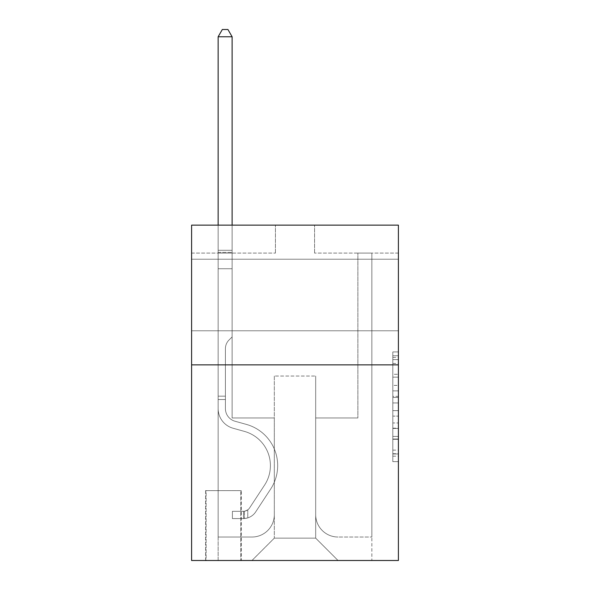 <?xml version="1.0" encoding="UTF-8"?>
<svg xmlns="http://www.w3.org/2000/svg" width="590" height="590" viewBox="0 0 590 590"><rect width="100%" height="100%" fill="white"/><g stroke="black" fill="none" stroke-linecap="round" stroke-linejoin="round"><path stroke-width="0.44" stroke-dasharray="2.95 2.21" d="M392.815 385.395L392.815 402.948L398.405 402.948L398.405 456.166L398.405 357.415L398.405 402.948L392.815 402.948L392.815 355.763L392.815 461.653L392.815 351.928L392.815 453.976L398.405 453.976L392.815 453.976L398.405 453.976L392.815 453.976L392.815 436.416L392.815 461.653L398.405 461.653L398.405 351.928L398.405 453.695L398.405 410.633L392.815 410.633L398.405 410.633L398.405 436.416L398.405 359.605L392.815 359.605L398.405 359.605L398.405 461.653L398.405 357.415L398.405 461.653L392.815 461.653L392.815 351.928L398.405 351.928L398.405 357.415L398.405 351.928L398.405 357.415L398.405 351.928L398.405 355.763L398.405 351.928L392.815 351.928L392.815 359.605L398.405 359.605L392.815 359.605L392.815 385.395L398.405 385.395M398.405 295L398.405 259.224L398.405 295M191.595 295L191.595 259.224L191.595 295M241.34 490.629L205.571 490.629L241.34 490.629L241.34 560.5L205.571 560.5L241.34 560.5M205.571 490.629L205.571 560.5M398.405 396.362L398.405 390.882L398.405 396.362L392.815 396.362L392.815 374.281L392.815 439.299L392.815 422.971L398.405 422.971L392.815 422.971L392.815 461.653L398.405 461.653L392.815 461.653L398.405 461.653L392.815 461.653L392.815 351.928L398.405 351.928L392.815 351.928L398.405 351.928L392.815 351.928L392.815 396.362L398.405 396.362M398.405 364.871L398.405 560.5L191.595 560.5L191.595 364.871L398.405 364.871L398.405 225.129L314.566 225.129L398.405 225.129L398.405 253.081L398.405 225.129L191.595 225.129L275.434 225.129L191.595 225.129L191.595 364.871L398.405 364.871L191.595 364.871M398.405 253.081L314.566 253.081L398.405 253.081M357.879 253.081L371.855 253.081L357.879 253.081L371.855 253.081L357.879 253.081L371.855 253.081L357.879 253.081L371.855 253.081L357.879 253.081L371.855 253.081L357.879 253.081L371.855 253.081L357.879 253.081L371.855 253.081L357.879 253.081L371.855 253.081L357.879 253.081L371.855 253.081L357.879 253.081L371.855 253.081L357.879 253.081L357.879 417.971L315.68 417.971L315.68 538.139L274.32 538.139L315.68 538.139L338.041 560.5L371.855 560.5L371.855 253.081L371.855 560.5L251.959 560.5L338.041 560.5L315.68 538.139L338.041 560.5L315.68 538.139L315.68 376.044L315.68 514.664A22.361 22.361 0 0 0 338.041 537.025L371.855 537.025L371.855 253.081L371.855 537.025L371.855 253.081L371.855 537.025L371.855 253.081L371.855 537.025L371.855 253.081L371.855 537.025L371.855 253.081L371.855 537.025L371.855 253.081L371.855 537.025L371.855 253.081L371.855 537.025L371.855 253.081L371.855 537.025L338.041 537.025A22.361 22.361 0 0 1 315.68 514.664A22.361 22.361 0 0 0 338.041 537.025A22.361 22.361 0 0 1 315.68 514.664A22.361 22.361 0 0 0 338.041 537.025A22.361 22.361 0 0 1 315.68 514.664A22.361 22.361 0 0 0 338.041 537.025A22.361 22.361 0 0 1 315.68 514.664A22.361 22.361 0 0 0 338.041 537.025A22.361 22.361 0 0 1 315.68 514.664A22.361 22.361 0 0 0 338.041 537.025A22.361 22.361 0 0 1 315.68 514.664A22.361 22.361 0 0 0 338.041 537.025A22.361 22.361 0 0 1 315.68 514.664A22.361 22.361 0 0 0 338.041 537.025A22.361 22.361 0 0 1 315.68 514.664A22.361 22.361 0 0 0 338.041 537.025A22.361 22.361 0 0 1 315.68 514.664L315.68 417.971L315.68 514.664L315.68 417.971L315.68 514.664L315.68 417.971L315.68 514.664L315.68 417.971L315.68 514.664L315.68 417.971L315.68 514.664L315.68 417.971L315.68 514.664L315.68 417.971L315.68 514.664L315.68 417.971L315.68 514.664L315.68 417.971L357.879 417.971L315.68 417.971L357.879 417.971L315.68 417.971L357.879 417.971L315.68 417.971L357.879 417.971L315.68 417.971L357.879 417.971L315.68 417.971L357.879 417.971L315.68 417.971L357.879 417.971L315.68 417.971L357.879 417.971L315.68 417.971L357.879 417.971L315.68 417.971L357.879 417.971L357.879 253.081M191.595 253.081L275.434 253.081L191.595 253.081L191.595 225.129L191.595 253.081M218.145 253.081L232.121 253.081L218.145 253.081L232.121 253.081L218.145 253.081L232.121 253.081L218.145 253.081L232.121 253.081L218.145 253.081L232.121 253.081L218.145 253.081L232.121 253.081L218.145 253.081L232.121 253.081L218.145 253.081L232.121 253.081L218.145 253.081L232.121 253.081L218.145 253.081L232.121 253.081L218.145 253.081L218.145 560.5L251.959 560.5L274.32 538.139L274.32 417.971L232.121 417.971L232.121 253.081L232.121 417.971L232.121 253.081L232.121 417.971L232.121 253.081L232.121 417.971L232.121 253.081L232.121 417.971L232.121 253.081L232.121 417.971L232.121 253.081L232.121 417.971L232.121 253.081L232.121 417.971L232.121 253.081L232.121 417.971L232.121 253.081L232.121 417.971L232.121 253.081L232.121 417.971L274.32 417.971L232.121 417.971L274.32 417.971L232.121 417.971L274.32 417.971L232.121 417.971L274.32 417.971L232.121 417.971L274.32 417.971L232.121 417.971L274.32 417.971L232.121 417.971L274.32 417.971L232.121 417.971L274.32 417.971L232.121 417.971L274.32 417.971L232.121 417.971L274.32 417.971L274.32 538.139L251.959 560.5L274.32 538.139L251.959 560.5L218.145 560.5L218.145 253.081L218.145 537.025L251.959 537.025A22.361 22.361 0 0 0 274.32 514.664L274.32 417.971L274.32 514.664A22.361 22.361 0 0 1 251.959 537.025A22.361 22.361 0 0 0 274.32 514.664A22.361 22.361 0 0 1 251.959 537.025A22.361 22.361 0 0 0 274.32 514.664A22.361 22.361 0 0 1 251.959 537.025A22.361 22.361 0 0 0 274.32 514.664A22.361 22.361 0 0 1 251.959 537.025A22.361 22.361 0 0 0 274.32 514.664A22.361 22.361 0 0 1 251.959 537.025A22.361 22.361 0 0 0 274.32 514.664A22.361 22.361 0 0 1 251.959 537.025A22.361 22.361 0 0 0 274.32 514.664A22.361 22.361 0 0 1 251.959 537.025A22.361 22.361 0 0 0 274.32 514.664A22.361 22.361 0 0 1 251.959 537.025A22.361 22.361 0 0 0 274.32 514.664A22.361 22.361 0 0 1 251.959 537.025L218.145 537.025L251.959 537.025L218.145 537.025L251.959 537.025L218.145 537.025L251.959 537.025L218.145 537.025L251.959 537.025L218.145 537.025L251.959 537.025L218.145 537.025L251.959 537.025L218.145 537.025L251.959 537.025L218.145 537.025L251.959 537.025L218.145 537.025L218.145 253.081M206.124 560.5L240.779 560.5L206.124 560.5L206.124 490.629L240.779 490.629L240.779 560.5L240.779 490.629L206.124 490.629L206.124 560.5M274.32 376.044L274.32 538.139L274.32 376.044L315.68 376.044L274.32 376.044M314.566 253.081L314.566 225.129L314.566 253.081M275.434 253.081L275.434 225.129L275.434 253.081M392.815 402.948L398.405 402.948L392.815 402.948M392.815 355.763L392.815 351.928L392.815 355.763L398.405 355.763L392.815 355.763M392.815 439.019L392.815 416.12L392.815 439.019L398.405 439.019L392.815 439.019M392.815 416.12L392.815 410.633L398.405 410.633L392.815 410.633L392.815 416.12L398.405 416.12L392.815 416.12M392.815 374.281L392.815 359.605L392.815 374.281L398.405 374.281L392.815 374.281M392.815 351.928L398.405 351.928L392.815 351.928L392.815 357.415L392.815 351.928L398.405 351.928M392.815 461.653L398.405 461.653L392.815 461.653L392.815 456.166L392.815 461.653M218.145 399.526L218.145 36.764L218.145 268.73L218.145 36.764L232.121 36.764L232.121 250.285L232.121 36.764L218.145 36.764L222.334 29.5L227.924 29.5L222.334 29.5L218.145 36.764L218.145 268.73L218.145 36.764L232.121 36.764L227.924 29.5L232.121 36.764L232.121 268.73L218.145 268.73L218.145 36.764L222.334 29.5L227.924 29.5L222.334 29.5L218.145 36.764L218.145 268.73L218.145 36.764L232.121 36.764L218.145 36.764L222.334 29.5L227.924 29.5L232.121 36.764L227.924 29.5L222.334 29.5L218.145 36.764L218.145 268.73L218.145 36.764L232.121 36.764L232.121 250.285L232.121 36.764L218.145 36.764L222.334 29.5L227.924 29.5L232.121 36.764L227.924 29.5L222.334 29.5L218.145 36.764L218.145 268.73L232.121 268.73L232.121 336.92L228.972 340.069A12.147 12.147 -24.3 0 0 225.41 348.661A12.147 12.147 155.7 0 1 228.972 340.069L232.121 336.92L232.121 250.285L232.121 268.73L218.145 268.73L218.145 408.582A20.399 20.399 -24.3 0 0 233.072 428.237A20.399 20.399 155.7 0 1 218.145 408.582L218.145 268.73L232.121 268.73L232.121 336.92L228.972 340.069A12.147 12.147 -174.6 0 0 225.41 348.661A12.147 12.147 5.4 0 1 228.972 340.069L232.121 336.92L232.121 36.764L232.121 268.73L218.145 268.73L218.145 408.582A20.399 20.399 -174.6 0 0 233.072 428.237A20.399 20.399 155.7 0 1 218.145 408.582L218.145 268.73L232.121 268.73L232.121 336.92L228.972 340.069A12.147 12.147 -174.6 0 0 225.41 348.661A12.147 12.147 5.4 0 1 228.972 340.069L232.121 336.92L232.121 36.764L218.145 36.764L232.121 36.764L227.924 29.5L232.121 36.764L232.121 268.73L218.145 268.73L218.145 408.582A20.399 20.399 -174.6 0 0 233.072 428.237A20.399 20.399 155.7 0 1 218.145 408.582L218.145 268.73L232.121 268.73L232.121 336.92L228.972 340.069A12.147 12.147 -174.6 0 0 225.41 348.661A12.147 12.147 5.4 0 1 228.972 340.069L232.121 336.92L232.121 36.764L218.145 36.764L222.334 29.5L227.924 29.5L222.334 29.5L218.145 36.764L218.145 250.285L218.145 36.764L232.121 36.764L227.924 29.5L232.121 36.764L232.121 268.73L218.145 268.73L218.145 408.582A20.399 20.399 -174.6 0 0 233.072 428.237L244.444 431.408L233.072 428.237A20.399 20.399 5.4 0 1 218.145 408.582L218.145 268.73L232.121 268.73L232.121 336.92L228.972 340.069A12.147 12.147 -174.6 0 0 225.41 348.661A12.147 12.147 5.4 0 1 228.972 340.069L232.121 336.92L232.121 36.764L218.145 36.764L222.334 29.5L227.924 29.5L222.334 29.5L218.145 36.764L218.145 252.373L218.145 36.764L232.121 36.764L227.924 29.5L232.121 36.764L232.121 268.73L218.145 268.73L218.145 408.582A20.399 20.399 -174.6 0 0 233.072 428.237A20.399 20.399 5.4 0 1 218.145 408.582L218.145 268.73L232.121 268.73L232.121 336.92L228.972 340.069A12.147 12.147 -174.6 0 0 225.41 348.661A12.147 12.147 5.4 0 1 228.972 340.069L232.121 336.92L232.121 36.764L218.145 36.764L222.334 29.5L227.924 29.5L222.334 29.5L218.145 36.764L218.145 408.582A20.399 20.399 -174.6 0 0 233.072 428.237A20.399 20.399 5.4 0 1 218.145 408.582L218.145 268.73L232.121 268.73L232.121 336.92L228.972 340.069A12.147 12.147 -174.6 0 0 225.41 348.661A12.147 12.147 5.4 0 1 228.972 340.069L232.121 336.92L232.121 268.73L218.145 268.73L218.145 408.582A20.399 20.399 -174.6 0 0 233.072 428.237L244.444 431.408L233.072 428.237A20.399 20.399 5.4 0 1 218.145 408.582L218.145 268.73L232.121 268.73L232.121 252.373L232.121 336.92L228.972 340.069A12.147 12.147 -174.6 0 0 225.41 348.661A12.147 12.147 5.4 0 1 228.972 340.069L232.121 336.92L232.121 268.73L218.145 268.73L218.145 408.582A20.399 20.399 -174.6 0 0 233.072 428.237A20.399 20.399 5.4 0 1 218.145 408.582L218.145 268.73L232.121 268.73L232.121 250.285L232.121 336.92L228.972 340.069A12.147 12.147 -174.6 0 0 225.41 348.661A12.147 12.147 5.4 0 1 228.972 340.069L232.121 336.92L232.121 268.73L218.145 268.73L218.145 408.582A20.399 20.399 -174.6 0 0 233.072 428.237A20.399 20.399 5.4 0 1 218.145 408.582L218.145 268.73L232.121 268.73L232.121 36.764L227.924 29.5L232.121 36.764L232.121 336.92L228.972 340.069A12.147 12.147 -174.6 0 0 225.41 348.661A12.147 12.147 5.4 0 1 228.972 340.069L232.121 336.92L232.121 268.73L218.145 268.73L218.145 408.582L218.145 399.526L225.41 399.526L225.41 396.17L218.145 396.17L225.41 396.17L225.41 408.582L225.41 348.661L225.41 408.582A13.135 13.135 -24.3 0 0 235.019 421.238A13.135 13.135 155.7 0 1 225.41 408.582L225.41 348.661L225.41 408.582L225.41 396.17L218.145 396.17L225.41 396.17L225.41 408.582A13.135 13.135 -174.6 0 0 235.019 421.238A13.135 13.135 155.7 0 1 225.41 408.582L225.41 348.661L225.41 408.582A13.135 13.135 -174.6 0 0 235.019 421.238A13.135 13.135 155.7 0 1 225.41 408.582L225.41 348.661L225.41 408.582L225.41 396.17L218.145 396.17L225.41 396.17L225.41 408.582A13.135 13.135 -174.6 0 0 235.019 421.238L246.391 424.409L235.019 421.238A13.135 13.135 5.4 0 1 225.41 408.582L225.41 348.661L225.41 408.582A13.135 13.135 -174.6 0 0 235.019 421.238A13.135 13.135 5.4 0 1 225.41 408.582L225.41 348.661L225.41 408.582L225.41 396.17L218.145 396.17L225.41 396.17L225.41 408.582A13.135 13.135 -174.6 0 0 235.019 421.238A13.135 13.135 5.4 0 1 225.41 408.582L225.41 348.661L225.41 408.582A13.135 13.135 -174.6 0 0 235.019 421.238L246.391 424.409L235.019 421.238A13.135 13.135 5.4 0 1 225.41 408.582L225.41 348.661L225.41 408.582L225.41 396.17L218.145 396.17L225.41 396.17L225.41 408.582A13.135 13.135 -174.6 0 0 235.019 421.238A13.135 13.135 5.4 0 1 225.41 408.582L225.41 348.661L225.41 408.582A13.135 13.135 -174.6 0 0 235.019 421.238A13.135 13.135 5.4 0 1 225.41 408.582L225.41 348.661L225.41 408.582L225.41 399.526L218.145 399.526M243.574 518.573A14.809 14.809 -24.3 0 0 255.684 511.891L270.663 489.051A42.76 42.76 -24.3 0 0 246.391 424.409L235.019 421.238L246.391 424.409A42.76 42.76 155.7 0 1 270.663 489.051A42.76 42.76 -24.3 0 0 246.391 424.409L235.019 421.238A13.135 13.135 5.4 0 1 225.41 408.582A13.135 13.135 -174.6 0 0 235.019 421.238A13.135 13.135 5.4 0 1 225.41 408.582A13.135 13.135 5.4 0 0 235.019 421.238L246.391 424.409L235.019 421.238A13.135 13.135 5.4 0 1 225.41 408.582A13.135 13.135 5.4 0 0 235.019 421.238A13.135 13.135 5.4 0 1 225.41 408.582A13.135 13.135 5.4 0 0 235.019 421.238L246.391 424.409L235.019 421.238A13.135 13.135 5.4 0 1 225.41 408.582A13.135 13.135 5.4 0 0 235.019 421.238L246.391 424.409A42.76 42.76 5.4 0 1 270.663 489.051A42.76 42.76 -24.3 0 0 246.391 424.409L235.019 421.238A13.135 13.135 5.4 0 1 225.41 408.582A13.135 13.135 5.4 0 0 235.019 421.238A13.135 13.135 5.4 0 1 225.41 408.582A13.135 13.135 5.4 0 0 235.019 421.238L246.391 424.409L235.019 421.238A13.135 13.135 5.4 0 1 225.41 408.582A13.135 13.135 5.4 0 0 235.019 421.238L246.391 424.409L235.019 421.238A13.135 13.135 5.4 0 1 225.41 408.582A13.135 13.135 5.4 0 0 235.019 421.238A13.135 13.135 5.4 0 1 225.41 408.582A13.135 13.135 5.4 0 0 235.019 421.238L246.391 424.409A42.76 42.76 5.4 0 1 270.663 489.051L255.684 511.891L270.663 489.051A42.76 42.76 -174.6 0 0 246.391 424.409L235.019 421.238A13.135 13.135 5.4 0 1 225.41 408.582A13.135 13.135 5.4 0 0 235.019 421.238L246.391 424.409A42.76 42.76 5.4 0 1 270.663 489.051A42.76 42.76 -174.6 0 0 246.391 424.409L235.019 421.238L246.391 424.409A42.76 42.76 5.4 0 1 270.663 489.051A42.76 42.76 -174.6 0 0 246.391 424.409L235.019 421.238L246.391 424.409A42.76 42.76 5.4 0 1 270.663 489.051L255.684 511.891L270.663 489.051A42.76 42.76 -174.6 0 0 246.391 424.409L235.019 421.238L246.391 424.409A42.76 42.76 5.4 0 1 270.663 489.051A42.76 42.76 -174.6 0 0 246.391 424.409L235.019 421.238L246.391 424.409A42.76 42.76 5.4 0 1 270.663 489.051A42.76 42.76 -174.6 0 0 246.391 424.409L235.019 421.238L246.391 424.409A42.76 42.76 5.4 0 1 270.663 489.051L255.684 511.891A14.809 14.809 155.7 0 1 247.77 517.887A14.809 14.809 -24.3 0 0 255.684 511.891L270.663 489.051A42.76 42.76 -174.6 0 0 246.391 424.409L235.019 421.238L246.391 424.409A42.76 42.76 5.4 0 1 270.663 489.051A42.76 42.76 -174.6 0 0 246.391 424.409A42.76 42.76 -174.6 0 1 270.663 489.051L255.684 511.891L270.663 489.051A42.76 42.76 -174.6 0 0 246.391 424.409A42.76 42.76 -174.6 0 1 270.663 489.051A42.76 42.76 -174.6 0 0 246.391 424.409A42.76 42.76 -174.6 0 1 270.663 489.051L255.684 511.891L270.663 489.051A42.76 42.76 -174.6 0 0 246.391 424.409A42.76 42.76 -174.6 0 1 270.663 489.051L255.684 511.891A14.809 14.809 5.4 0 1 247.77 517.887C243.464 518.802 243.464 518.802 247.77 517.887C243.464 518.802 243.464 518.802 247.77 517.887A14.809 14.809 -174.6 0 0 255.684 511.891L270.663 489.051A42.76 42.76 -174.6 0 0 246.391 424.409A42.76 42.76 -174.6 0 1 270.663 489.051A42.76 42.76 -174.6 0 0 246.391 424.409A42.76 42.76 -174.6 0 1 270.663 489.051L255.684 511.891L270.663 489.051A42.76 42.76 -174.6 0 0 246.391 424.409A42.76 42.76 -174.6 0 1 270.663 489.051L255.684 511.891L270.663 489.051A42.76 42.76 -174.6 0 0 246.391 424.409A42.76 42.76 -174.6 0 1 270.663 489.051A42.76 42.76 -174.6 0 0 246.391 424.409A42.76 42.76 -174.6 0 1 270.663 489.051L255.684 511.891A14.809 14.809 5.4 0 1 247.77 517.887C243.464 518.802 243.464 518.802 247.77 517.887C243.464 518.802 243.464 518.802 247.77 517.887A14.809 14.809 -174.6 0 0 255.684 511.891L270.663 489.051A42.76 42.76 -174.6 0 0 246.391 424.409A42.76 42.76 -174.6 0 1 270.663 489.051L255.684 511.891A14.809 14.809 5.4 0 1 247.77 517.887C243.464 518.802 243.464 518.802 247.77 517.887C243.464 518.802 243.464 518.802 247.77 517.887A14.809 14.809 -174.6 0 0 255.684 511.891L270.663 489.051L255.684 511.891A14.809 14.809 5.4 0 1 247.77 517.887C243.464 518.802 243.464 518.802 247.77 517.887C243.464 518.802 243.464 518.802 247.77 517.887A14.809 14.809 -174.6 0 0 255.684 511.891L270.663 489.051L255.684 511.891A14.809 14.809 5.4 0 1 247.77 517.887C243.464 518.802 243.464 518.802 247.77 517.887C243.464 518.802 243.464 518.802 247.77 517.887A14.809 14.809 -174.6 0 0 255.684 511.891L270.663 489.051L255.684 511.891A14.809 14.809 5.4 0 1 247.77 517.887C243.464 518.802 243.464 518.802 247.77 517.887C243.464 518.802 243.464 518.802 247.77 517.887A14.809 14.809 -174.6 0 0 255.684 511.891L270.663 489.051L255.684 511.891A14.809 14.809 5.4 0 1 247.77 517.887C243.464 518.802 243.464 518.802 247.77 517.887C243.464 518.802 243.464 518.802 247.77 517.887A14.809 14.809 -174.6 0 0 255.684 511.891L270.663 489.051L255.684 511.891A14.809 14.809 5.4 0 1 247.77 517.887C243.464 518.802 243.464 518.802 247.77 517.887C243.464 518.802 243.464 518.802 247.77 517.887A14.809 14.809 -174.6 0 0 255.684 511.891L270.663 489.051L255.684 511.891A14.809 14.809 5.4 0 1 247.77 517.887C243.464 518.802 243.464 518.802 247.77 517.887C243.464 518.802 243.464 518.802 247.77 517.887A14.809 14.809 -174.6 0 0 255.684 511.891A14.809 14.809 -24.3 0 1 243.574 518.573L243.574 511.309A7.545 7.545 -24.3 0 0 249.607 507.909L264.593 485.069A35.496 35.496 -24.3 0 0 244.444 431.408A35.496 35.496 155.7 0 1 264.593 485.069A35.496 35.496 -24.3 0 0 244.444 431.408L233.072 428.237A20.399 20.399 5.4 0 1 218.145 408.582A20.399 20.399 -174.6 0 0 233.072 428.237A20.399 20.399 5.4 0 1 218.145 408.582A20.399 20.399 5.4 0 0 233.072 428.237L244.444 431.408L233.072 428.237A20.399 20.399 5.4 0 1 218.145 408.582A20.399 20.399 5.4 0 0 233.072 428.237A20.399 20.399 5.4 0 1 218.145 408.582A20.399 20.399 5.4 0 0 233.072 428.237L244.444 431.408A35.496 35.496 5.4 0 1 264.593 485.069A35.496 35.496 -24.3 0 0 244.444 431.408L233.072 428.237A20.399 20.399 5.4 0 1 218.145 408.582A20.399 20.399 5.4 0 0 233.072 428.237L244.444 431.408L233.072 428.237A20.399 20.399 5.4 0 1 218.145 408.582A20.399 20.399 5.4 0 0 233.072 428.237A20.399 20.399 5.4 0 1 218.145 408.582A20.399 20.399 5.4 0 0 233.072 428.237L244.444 431.408L233.072 428.237A20.399 20.399 5.4 0 1 218.145 408.582A20.399 20.399 5.4 0 0 233.072 428.237L244.444 431.408A35.496 35.496 5.4 0 1 264.593 485.069L249.607 507.909L264.593 485.069A35.496 35.496 -174.6 0 0 244.444 431.408L233.072 428.237A20.399 20.399 5.4 0 1 218.145 408.582A20.399 20.399 5.4 0 0 233.072 428.237A20.399 20.399 5.4 0 1 218.145 408.582A20.399 20.399 5.4 0 0 233.072 428.237L244.444 431.408L233.072 428.237A20.399 20.399 5.4 0 1 218.145 408.582A20.399 20.399 5.4 0 0 233.072 428.237L244.444 431.408A35.496 35.496 5.4 0 1 264.593 485.069A35.496 35.496 -174.6 0 0 244.444 431.408L233.072 428.237L244.444 431.408A35.496 35.496 5.4 0 1 264.593 485.069A35.496 35.496 -174.6 0 0 244.444 431.408L233.072 428.237L244.444 431.408A35.496 35.496 5.4 0 1 264.593 485.069L249.607 507.909L264.593 485.069A35.496 35.496 -174.6 0 0 244.444 431.408L233.072 428.237L244.444 431.408A35.496 35.496 5.4 0 1 264.593 485.069A35.496 35.496 -174.6 0 0 244.444 431.408L233.072 428.237L244.444 431.408A35.496 35.496 5.4 0 1 264.593 485.069A35.496 35.496 -174.6 0 0 244.444 431.408L233.072 428.237L244.444 431.408A35.496 35.496 5.4 0 1 264.593 485.069L249.607 507.909A7.545 7.545 155.7 0 1 247.77 509.849C243.537 511.788 243.537 511.788 247.77 509.849C243.537 511.788 243.537 511.788 247.77 509.849A7.545 7.545 -24.3 0 0 249.607 507.909L264.593 485.069A35.496 35.496 -174.6 0 0 244.444 431.408L233.072 428.237L244.444 431.408A35.496 35.496 5.4 0 1 264.593 485.069A35.496 35.496 -174.6 0 0 244.444 431.408A35.496 35.496 -174.6 0 1 264.593 485.069L249.607 507.909L264.593 485.069A35.496 35.496 -174.6 0 0 244.444 431.408A35.496 35.496 -174.6 0 1 264.593 485.069A35.496 35.496 -174.6 0 0 244.444 431.408A35.496 35.496 -174.6 0 1 264.593 485.069L249.607 507.909L264.593 485.069A35.496 35.496 -174.6 0 0 244.444 431.408A35.496 35.496 -174.6 0 1 264.593 485.069L249.607 507.909A7.545 7.545 5.4 0 1 247.77 509.849C243.537 511.788 243.537 511.788 247.77 509.849C243.537 511.788 243.537 511.788 247.77 509.849A7.545 7.545 -174.6 0 0 249.607 507.909L264.593 485.069A35.496 35.496 -174.6 0 0 244.444 431.408A35.496 35.496 -174.6 0 1 264.593 485.069A35.496 35.496 -174.6 0 0 244.444 431.408A35.496 35.496 -174.6 0 1 264.593 485.069L249.607 507.909L264.593 485.069A35.496 35.496 -174.6 0 0 244.444 431.408A35.496 35.496 -174.6 0 1 264.593 485.069L249.607 507.909L264.593 485.069A35.496 35.496 -174.6 0 0 244.444 431.408A35.496 35.496 -174.6 0 1 264.593 485.069A35.496 35.496 -174.6 0 0 244.444 431.408A35.496 35.496 -174.6 0 1 264.593 485.069L249.607 507.909A7.545 7.545 5.4 0 1 247.77 509.849C243.537 511.788 243.537 511.788 247.77 509.849C243.537 511.788 243.537 511.788 247.77 509.849A7.545 7.545 -174.6 0 0 249.607 507.909L264.593 485.069A35.496 35.496 -174.6 0 0 244.444 431.408A35.496 35.496 -174.6 0 1 264.593 485.069L249.607 507.909A7.545 7.545 5.4 0 1 247.77 509.849C243.537 511.788 243.537 511.788 247.77 509.849C243.537 511.788 243.537 511.788 247.77 509.849A7.545 7.545 -174.6 0 0 249.607 507.909L264.593 485.069L249.607 507.909A7.545 7.545 5.4 0 1 247.77 509.849C243.537 511.788 243.537 511.788 247.77 509.849C243.537 511.788 243.537 511.788 247.77 509.849A7.545 7.545 -174.6 0 0 249.607 507.909L264.593 485.069L249.607 507.909A7.545 7.545 5.4 0 1 247.77 509.849C243.537 511.788 243.537 511.788 247.77 509.849C243.537 511.788 243.537 511.788 247.77 509.849A7.545 7.545 -174.6 0 0 249.607 507.909L264.593 485.069L249.607 507.909A7.545 7.545 5.4 0 1 247.77 509.849C243.537 511.788 243.537 511.788 247.77 509.849C243.537 511.788 243.537 511.788 247.77 509.849A7.545 7.545 -174.6 0 0 249.607 507.909L264.593 485.069L249.607 507.909A7.545 7.545 5.4 0 1 247.77 509.849C243.537 511.788 243.537 511.788 247.77 509.849C243.537 511.788 243.537 511.788 247.77 509.849A7.545 7.545 -174.6 0 0 249.607 507.909L264.593 485.069L249.607 507.909A7.545 7.545 5.4 0 1 247.77 509.849C243.537 511.788 243.537 511.788 247.77 509.849C243.537 511.788 243.537 511.788 247.77 509.849A7.545 7.545 -174.6 0 0 249.607 507.909L264.593 485.069L249.607 507.909A7.545 7.545 5.4 0 1 247.77 509.849C243.537 511.788 243.537 511.788 247.77 509.849C243.537 511.788 243.537 511.788 247.77 509.849A7.545 7.545 -174.6 0 0 249.607 507.909A7.545 7.545 -24.3 0 1 243.574 511.309L243.574 518.573L232.401 518.581L243.574 518.573A14.809 14.809 -174.6 0 0 255.684 511.891A14.809 14.809 -174.6 0 1 243.574 518.573L243.574 511.309L232.401 511.316L243.574 511.309A7.545 7.545 -174.6 0 0 249.607 507.909A7.545 7.545 -174.6 0 1 243.574 511.309L243.574 518.573L232.401 518.581L232.401 511.316L232.401 518.581L243.574 518.573A14.809 14.809 -174.6 0 0 255.684 511.891A14.809 14.809 -174.6 0 1 243.574 518.573L243.574 511.309L232.401 511.316L243.574 511.309A7.545 7.545 -174.6 0 0 249.607 507.909A7.545 7.545 -174.6 0 1 243.574 511.309L243.574 518.573L232.401 518.581L232.401 511.316L232.401 518.581L243.574 518.573A14.809 14.809 -174.6 0 0 255.684 511.891A14.809 14.809 -174.6 0 1 243.574 518.573L243.574 511.309L232.401 511.316L243.574 511.309A7.545 7.545 -174.6 0 0 249.607 507.909A7.545 7.545 -174.6 0 1 243.574 511.309L243.574 518.573L232.401 518.581L232.401 511.316L232.401 518.581L243.574 518.573A14.809 14.809 -174.6 0 0 255.684 511.891A14.809 14.809 -174.6 0 1 243.574 518.573L243.574 511.309L232.401 511.316L243.574 511.309A7.545 7.545 -174.6 0 0 249.607 507.909A7.545 7.545 -174.6 0 1 243.574 511.309L243.574 518.573L232.401 518.581L232.401 511.316L232.401 518.581L243.574 518.573A14.809 14.809 -174.6 0 0 255.684 511.891A14.809 14.809 -174.6 0 1 243.574 518.573L243.574 511.309L232.401 511.316L243.574 511.309A7.545 7.545 -174.6 0 0 249.607 507.909A7.545 7.545 -174.6 0 1 243.574 511.309L243.574 518.573L232.401 518.581L232.401 511.316L232.401 518.581L243.574 518.573A14.809 14.809 -174.6 0 0 255.684 511.891A14.809 14.809 -174.6 0 1 243.574 518.573L243.574 511.309L232.401 511.316L243.574 511.309A7.545 7.545 -174.6 0 0 249.607 507.909A7.545 7.545 -174.6 0 1 243.574 511.309L243.574 518.573L232.401 518.581L232.401 511.316L232.401 518.581L243.574 518.573A14.809 14.809 -174.6 0 0 255.684 511.891A14.809 14.809 -174.6 0 1 243.574 518.573L243.574 511.309L232.401 511.316L243.574 511.309A7.545 7.545 -174.6 0 0 249.607 507.909A7.545 7.545 -174.6 0 1 243.574 511.309L243.574 518.573L232.401 518.581L232.401 511.316L232.401 518.581L243.574 518.573A14.809 14.809 -174.6 0 0 255.684 511.891A14.809 14.809 -174.6 0 1 243.574 518.573L243.574 511.309L232.401 511.316L243.574 511.309A7.545 7.545 -174.6 0 0 249.607 507.909A7.545 7.545 -174.6 0 1 243.574 511.309L243.574 518.573L232.401 518.581L232.401 511.316L232.401 518.581L243.574 518.573A14.809 14.809 -174.6 0 0 255.684 511.891A14.809 14.809 -174.6 0 1 243.574 518.573L243.574 511.309L232.401 511.316L243.574 511.309A7.545 7.545 -174.6 0 0 249.607 507.909A7.545 7.545 -174.6 0 1 243.574 511.309L243.574 518.573L232.401 518.581L232.401 511.316L232.401 518.581L243.574 518.573M218.145 225.129L218.145 36.764L232.121 36.764L218.145 36.764L222.334 29.5L227.924 29.5L222.334 29.5L218.145 36.764L218.145 250.285L218.145 36.764L232.121 36.764L227.924 29.5L232.121 36.764L232.121 250.285L232.121 36.764L218.145 36.764L222.334 29.5L227.924 29.5L222.334 29.5L218.145 36.764L232.121 36.764L227.924 29.5L232.121 36.764L232.121 225.129M232.401 511.316L243.294 511.316L232.401 511.316L232.401 518.581L232.401 511.316M218.145 250.285L218.145 252.373L218.145 250.285L232.121 250.285L218.145 250.285M247.77 517.887C243.464 518.802 243.464 518.802 247.77 517.887C243.464 518.802 243.464 518.802 247.77 517.887L247.77 509.849L247.77 517.887M232.121 36.764L227.924 29.5L222.334 29.5L218.145 36.764M392.815 436.416L398.405 436.416L392.815 436.416M392.815 428.185L398.405 428.185M392.815 377.165L398.405 377.165L392.815 377.165M392.815 357.415L398.405 357.415M392.815 456.166L398.405 456.166M392.815 450.133L398.405 450.133M392.815 363.447L398.405 363.447M392.815 397.461L398.405 397.461L392.815 397.461M392.815 428.458L398.405 428.458L392.815 428.458M392.815 439.299L398.405 439.299L392.815 439.299M392.815 390.882L398.405 390.882L392.815 390.882M218.145 252.373L232.121 252.373L218.145 252.373M191.595 259.224L398.405 259.224L191.595 259.224M191.595 330.776L398.405 330.776L191.595 330.776M392.815 453.695L398.405 453.695M392.815 453.976L398.405 453.976M392.815 359.605L398.405 359.605M244.415 511.228L244.415 518.536L244.415 511.228"/><path stroke-width="0.89" d="M398.405 364.871L398.405 560.5L191.595 560.5L191.595 225.129L398.405 225.129L398.405 364.871L191.595 364.871M232.121 225.129L232.121 36.764L218.145 36.764L218.145 225.129M218.145 36.764L222.334 29.5L227.924 29.5L232.121 36.764"/></g></svg>
